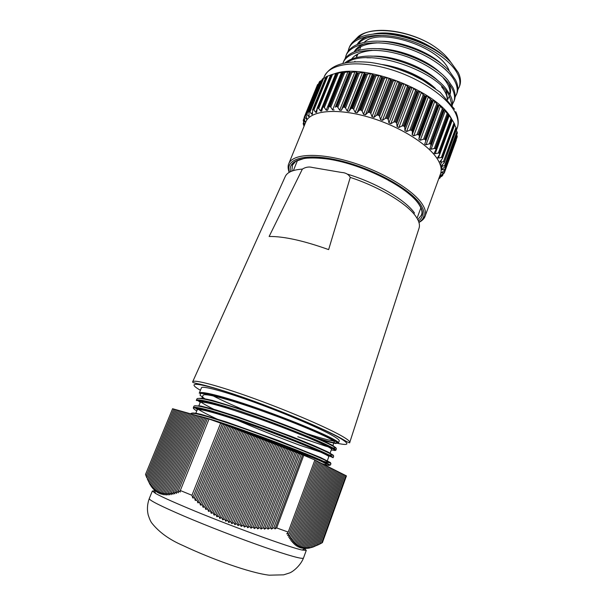 <?xml version="1.0" encoding="UTF-8"?>
<svg xmlns="http://www.w3.org/2000/svg" width="606" height="606" viewBox="0 0 606 606"><rect width="100%" height="100%" fill="white"/><g stroke="black" fill="none" stroke-linecap="round" stroke-linejoin="round"><path stroke-width="0.91" d="M154.621 490.958L152.364 490.996L155.613 493.489C160.961 496.465 171.513 501.268 187.277 507.904C227.553 524.902 289.403 547.476 302.189 550.043L306.265 550.384L304.621 548.847M180.308 490.519L209.009 419.026L220.667 423.155L191.958 495.284L180.308 490.519L180.209 492.08L178.482 490.534L207.426 418.526L208.979 419.102M147.258 478.838L150.273 484.982L149.977 483.785L151.136 486.315L150.856 485.065L152.038 487.565L151.78 486.254L152.985 488.731L152.757 487.36L153.977 489.799L153.772 488.368L155.015 490.777L154.833 489.284L156.098 491.655L155.947 490.11L157.234 492.436L157.106 490.83L158.424 493.117L158.317 491.451L159.658 493.693L159.575 491.974L160.946 494.17L160.885 492.398L162.279 494.541L162.241 492.716L163.673 494.814L163.65 492.936L165.105 494.981L165.112 493.057L166.597 495.041L166.62 493.072L168.135 495.011L168.173 492.996L169.718 494.875L169.778 492.814L171.346 494.64L171.422 492.542L173.028 494.307L173.119 492.178L174.755 493.882L174.861 491.716L176.528 493.375L176.649 491.171L178.346 492.769L178.482 490.534M175.005 409.474L173.839 409.042L146.175 476.218L146.857 477.876L175.043 409.383L176.21 409.815M173.801 409.133L172.612 408.694L145.508 474.445L146.197 476.157M288.221 532.091L314.885 459.977L303.75 455.28L276.654 527.909L288.221 532.091L286.752 533.863L289.054 533.848L287.623 535.553L289.941 535.477L288.524 537.151L290.857 537.007L289.448 538.651L291.804 538.446L290.403 540.052L292.774 539.779L291.388 541.347L293.774 541.022L292.403 542.544L294.804 542.15L293.448 543.635L295.864 543.181L294.524 544.62L296.948 544.105L295.637 545.491L298.076 544.923L296.773 546.256L299.228 545.627L297.947 546.915L300.409 546.226L299.152 547.453L301.629 546.718L300.387 547.892L302.871 547.097L301.652 548.218L304.151 547.377L302.955 548.438L305.462 547.551L304.28 548.551L306.795 547.612L305.644 548.551L308.166 547.582L307.03 548.46L309.56 547.445L308.446 548.263L312.855 547.104L320.021 543.946L344.852 475.051L343.746 474.612M345.89 475.687L346.427 475.899L322.415 542.612L321.65 542.984M147.576 479.467L176.255 409.724L177.429 410.164M148.334 480.982L177.467 410.065L178.649 410.504M149.137 482.421L178.687 410.413L179.884 410.853M149.977 483.785L179.921 410.762L181.118 411.201M150.856 485.065L181.156 411.11L182.361 411.557M151.78 486.254L182.398 411.459L183.61 411.913M152.757 487.36L183.648 411.815L184.868 412.262M153.772 488.368L184.906 412.171L186.133 412.625M154.833 489.284L186.171 412.527L187.405 412.981M155.947 490.11L187.443 412.883L188.686 413.345M157.106 490.83L188.724 413.247L189.966 413.709M158.317 491.451L190.011 413.61L191.261 414.072M159.575 491.974L191.299 413.974L192.564 414.443M160.885 492.398L192.602 414.345L193.875 414.815M162.241 492.716L193.912 414.709L195.185 415.186M163.65 492.936L195.23 415.08L196.511 415.557M165.112 493.057L196.549 415.458L197.844 415.936M166.62 493.072L197.882 415.83L199.185 416.314M168.173 492.996L199.222 416.208L200.525 416.693M169.778 492.814L200.571 416.595L201.881 417.079M171.422 492.542L201.927 416.973L203.245 417.466M173.119 492.178L203.29 417.36L204.616 417.852M174.861 491.716L204.661 417.746L205.995 418.246M176.649 491.171L206.04 418.14L207.381 418.632M220.667 423.155L303.75 455.28M314.84 460.083L316.112 460.598L289.054 533.848M316.067 460.704L317.339 461.211L289.941 535.477M317.302 461.325L318.567 461.833L290.857 537.007M318.529 461.939L319.786 462.446L291.804 538.446M319.748 462.552L320.998 463.052L292.774 539.779M320.953 463.158L322.195 463.658L293.774 541.022M322.157 463.764L323.392 464.257L294.804 542.15M323.354 464.363L324.581 464.855L295.864 543.181M324.543 464.961L325.763 465.453L296.948 544.105M325.725 465.552L326.945 466.044L298.076 544.923M326.907 466.143L328.111 466.628L299.228 545.627M328.073 466.734L329.27 467.211L300.409 546.226M329.232 467.317L330.429 467.794L301.629 546.718M330.391 467.9L331.573 468.37L302.871 547.097M331.535 468.476L332.717 468.946L304.151 547.377M332.679 469.044L333.853 469.521L305.462 547.551M333.815 469.62L334.982 470.089L306.795 547.612M334.944 470.188L336.103 470.65L308.166 547.582M336.065 470.748L337.216 471.21L309.56 547.445M337.186 471.309L338.33 471.771L310.984 547.21M338.292 471.869L339.428 472.324L312.431 546.885M339.398 472.422L340.527 472.877L313.9 546.468M340.496 472.975L341.617 473.422L315.4 545.961M341.587 473.521L342.701 473.968L316.923 545.37M342.67 474.066L343.784 474.513L318.461 544.696L317.499 545.142M344.822 475.149L345.92 475.589L321.597 543.12L320.044 543.87M191.958 495.284L192.746 497.965L194.496 497.814L195.268 500.427L197.056 500.215L197.836 502.806L199.647 502.533L200.442 505.086L202.275 504.76L203.078 507.283L204.949 506.896L205.752 509.388L207.653 508.942L208.472 511.388L210.403 510.881L211.229 513.297L213.191 512.729L214.032 515.1L216.016 514.471L216.872 516.789L218.887 516.107L219.758 518.38L221.796 517.638L222.682 519.857L224.75 519.054L225.652 521.228L227.75 520.365L228.667 522.486L230.788 521.569L231.719 523.629L233.863 522.66L234.817 524.66L236.991 523.645L237.961 525.584L240.15 524.523L241.143 526.402L243.354 525.288L244.362 527.099L246.597 525.947L247.627 527.697L249.884 526.5L250.929 528.19L253.202 526.955L254.262 528.576L256.558 527.303L257.641 528.864L259.951 527.561L261.05 529.053L263.375 527.72L264.496 529.152L266.829 527.788L267.973 529.152L270.321 527.765L271.473 529.068L273.836 527.659L275.01 528.902L276.654 527.909M302.636 454.909L275.01 528.902M194.496 497.814L223.682 424.321M222.213 423.836L192.746 497.965M197.056 500.215L226.667 425.473M225.197 424.988L195.268 500.427M199.647 502.533L229.651 426.624M228.174 426.139L197.836 502.806M202.275 504.76L232.643 427.783M231.159 427.291L200.442 505.086M204.949 506.896L235.628 428.934M234.136 428.442L203.078 507.283M207.653 508.942L238.612 430.086M237.12 429.593L205.752 509.388M210.403 510.881L241.597 431.237M240.097 430.745L208.472 511.388M213.191 512.729L244.582 432.396M243.074 431.896L211.229 513.297M216.016 514.471L247.566 433.548M246.059 433.048L214.032 515.1M218.887 516.107L250.551 434.699M249.036 434.199L216.872 516.789M221.796 517.638L253.535 435.85M252.02 435.35L219.758 518.38M224.75 519.054L256.52 437.009M254.997 436.502L222.682 519.857M227.75 520.365L259.504 438.161M257.974 437.653L225.652 521.228M230.788 521.569L262.489 439.312M260.951 438.805L228.667 522.486M233.863 522.66L265.473 440.464M263.936 439.956L231.719 523.629M236.991 523.645L268.458 441.615M266.913 441.107L234.817 524.66M240.15 524.523L271.443 442.774M269.89 442.259L237.961 525.584M243.354 525.288L274.42 443.925M272.867 443.41L241.143 526.402M246.597 525.947L277.404 445.077M275.844 444.562L244.362 527.099M249.884 526.5L280.389 446.228M278.821 445.713L247.627 527.697M253.202 526.955L283.373 447.38M281.798 446.857L250.929 528.19M256.558 527.303L286.35 448.531M284.775 448.008L254.262 528.576M259.951 527.561L289.335 449.69M287.752 449.16L257.641 528.864M263.375 527.72L292.319 450.841M290.728 450.311L261.05 529.053M266.829 527.788L295.296 451.993M293.705 451.462L264.496 529.152M270.321 527.765L298.281 453.144M296.682 452.614L267.973 529.152M273.836 527.659L301.265 454.295M299.659 453.758L271.473 529.068M196.291 400.452L196.897 398.968C197.564 396.468 220.379 402.376 252.27 413.512C284.032 424.556 317.983 438.373 330.3 444.721C334.542 446.91 336.565 448.273 336.368 448.796L335.815 450.311L320.15 442.463L273.473 423.692L219.19 405.255L205.32 401.596L196.291 400.452C196.95 398.006 219.766 403.982 251.619 415.118C283.434 426.2 317.324 439.956 329.725 446.281C333.967 448.455 335.997 449.796 335.822 450.311M335.073 450.531L331.3 449.91M215.569 404.263L213.16 403.02M210.524 394.529L211.676 395.142C222.046 400.543 236.181 406.884 254.088 414.148M298.031 430.639C317.923 437.456 331.005 441.077 337.269 441.501M199.253 393.188L202.578 393.12L213.282 395.173L242.347 403.785L294.455 422.715L326.369 436.305L338.504 442.948L339.231 440.963C339.519 440.168 337.595 438.547 333.467 436.108C321.43 428.965 287.888 414.489 256.353 402.998C224.773 391.476 202.071 385.393 201.442 387.795L199.253 393.188C199.995 390.499 222.856 396.195 254.709 407.262C286.441 418.238 320.286 432.146 332.52 438.683C336.731 440.933 338.724 442.357 338.504 442.948C337.11 444.016 327.543 441.524 309.802 435.464M196.882 415.58C217.501 419.7 303.826 451.781 324.112 461.583L330.414 465.105L330.967 463.59L324.687 460.007C312.113 454.106 277.919 440.539 246.097 429.321C214.115 418.011 191.435 411.572 190.958 413.572L190.822 413.913M221.781 423.579L216.569 421.185M230 425.601L237.688 428.95M322.778 461.696L326.914 462.923M326.922 453.917C331.209 456.007 333.27 457.265 333.118 457.697L333.671 456.174C333.83 455.735 331.77 454.462 327.498 452.349C315.006 446.205 281.032 432.548 249.187 421.397C217.213 410.164 194.496 404.005 193.935 406.255L193.322 407.755C193.882 405.558 216.607 411.777 248.551 423.018C280.351 434.161 314.446 447.826 326.922 453.917M219.766 414.527L213.66 411.58M328.422 455.417L331.043 456.053M196.745 411.004C194.268 409.429 193.125 408.346 193.322 407.755L197.382 408.126L209.911 411.171L248.627 423.738L307.469 446.077L333.118 457.697M194.412 407.323L197.495 409.648M197.223 399.96L200.245 402.475M349.768 442.388L418.996 228.341C420.125 225.152 419.125 221.273 416.004 216.683C407.633 204.01 379.704 186.989 350.26 177.406C348.647 174.354 345.761 172.702 341.587 172.46L312.62 167.514C309.083 166.521 305.674 167.051 302.379 169.104C292.781 169.778 287.047 172.316 285.176 176.702L192.678 381.772M350.26 177.406L328.641 249.611C303.621 240.673 283.782 236.295 269.132 236.469L302.379 169.104M297.751 432.381L297.501 433.01M226.795 425.526C246.937 432.176 274.442 442.236 294.198 450.061C315.196 458.431 325.831 463.113 326.096 464.105L325.627 465.393M218.872 422.511L215.069 420.715M195.677 413.648L197.185 409.921C197.533 407.376 227.765 416.261 264.443 429.692C300.561 442.91 330.012 455.629 328.808 456.697L327.164 461.196M218.698 414.209L213.092 411.413M198.723 406.134L200.147 402.626C200.601 399.808 230.886 408.399 267.488 421.806C303.53 434.994 332.823 447.963 331.512 449.319L329.952 453.591M298.031 439.342L268.556 428.003M215.365 404.202L212.676 402.755M201.76 398.642L203.093 395.362C203.661 392.271 233.992 400.574 270.518 413.959C306.485 427.116 335.618 440.327 334.209 441.971L332.724 446.016M315.264 437.532L312.673 436.676M315.847 438.04L328.285 441.865L335.883 443.539L337.61 442.834L332.876 439.661L321.695 434.199L283.994 418.663L239.605 402.914C226.318 398.71 215.706 395.748 207.767 394.029L200.662 393.362L200.048 395.233L205.532 399.324M210.608 402.217L215.403 404.732M262.724 425.874L303.454 441.532M212.971 420.056L216.001 421.488M322.18 463.696C335.33 467.658 330.649 464.9 308.128 455.432C285.502 446.114 247.362 431.904 221.205 423.389M321.135 460.234L311.537 457.083M253.361 434.707L248.998 432.889M222.455 421.268L220.539 420.382M200.169 409.611L198.707 408.376M326.74 453.826L320.885 452.22M236.711 419.655L230.553 416.883M218.895 411.376L218.062 410.959M201.457 400.96L201.162 400.18M330.853 446.864L328.513 446.433M191.731 413.231C192.67 412.747 195.768 413.11 201.04 414.33L225.894 421.784L278.586 440.577L320.695 457.568L330.565 462.643C330.414 463.037 328.278 462.651 324.149 461.469M317.983 459.507C301.72 454.099 271.927 442.781 245.741 431.737M220.213 420.549C206.972 414.459 198.745 410.05 195.526 407.338M194.753 405.831L200.654 405.997L215.66 409.823L238.15 416.981L291.289 436.388L313.423 445.395L327.96 451.978L333.315 455.265L329.505 455.03L299.97 445.312C278.116 437.252 256.065 428.366 233.81 418.655M216.736 410.724C206.593 405.778 200.419 402.172 198.207 399.899M197.776 398.46L202.109 398.248L212.335 400.392L247.24 411.163C269.564 418.905 290.138 426.685 308.954 434.479L323.627 440.895L332.815 445.501L336.035 447.917C335.254 448.432 331.747 447.819 325.505 446.099L297.781 436.729M429.912 46.457C412.156 35.769 387.984 30.573 373.455 34.012M366.122 36.618L363.123 38.595M360.229 41.738L359.146 43.738M358.161 48.313L358.26 50.449M359.411 50.154L360.812 46.7M364.282 42.322C379.258 26.869 440.047 46.73 449.001 70.311M440.532 175.437L444.206 173.096L444.789 170.354M442.077 172.24L441.797 173.005L441.395 172.861L442.001 172.293L445.198 169.9L457.227 136.532L445.213 169.854M442.751 168.589L442.342 169.725L441.842 169.483L445.258 166.385L457.295 132.623L445.274 166.256M442.569 164.453L441.963 166.105L441.365 165.756L444.357 162.575L456.401 128.411L444.38 162.34M441.554 159.726L440.653 162.196L439.933 161.719L442.494 158.514L454.795 124.457L454.538 123.942L442.221 157.651L442.494 158.143M442.221 157.651L441.365 157.484L453.985 122.965L452.281 120.109L438.38 158.052L437.532 157.84L439.661 154.25L452.068 119.814L451.697 119.276L439.252 153.22L439.638 153.727M448.379 115.026L448.387 114.428L449.22 115.526L435.176 153.712L434.176 153.416L434.214 152.932L435.881 149.856L448.379 115.026L447.902 114.473L435.328 148.629L435.82 149.159M443.766 110.171L444.349 109.8L445.243 110.845L431.055 149.258L429.912 148.864L431.078 144.493L443.766 110.171L443.191 109.618L430.48 143.963L431.078 144.493M439.183 105.065L440.403 106.133L426.071 144.736L424.776 144.236L424.821 143.705L439.183 105.065L424.821 143.705M433.358 100.414L434.752 101.467L420.276 140.236L418.852 139.213L433.358 100.414L432.639 100.793L419.397 136.191L418.852 139.213M426.813 95.899L428.366 96.915L413.754 135.805L412.171 134.82L426.813 95.899L425.768 96.187L412.406 131.699L412.171 134.82M419.655 91.589L421.337 92.544L406.596 131.54L404.884 130.593L419.655 91.589L418.291 91.817L404.8 127.396L404.884 130.593M306.053 114.451L319.4 81.84L306.06 114.451L306.666 118.337L306.697 119.124L306.235 118.965L306.613 118.049M317.574 84.635L318.324 84.06L304.803 117.14L304.371 116.928L317.574 84.635L304.197 117.284L304.894 121.942L305.144 121.329M304.371 118.481L303.242 120.518L304.606 124.874M303.841 122.609L303.167 123.632L304.038 126.268M454.795 124.457L442.494 158.514M444.213 161.87L443.463 161.704L455.954 127.434L454.705 125.071M455.954 127.434L456.401 128.411M445.221 165.824L444.584 165.665L456.954 131.661L456.212 130.032M456.954 131.661L457.295 132.623M457.333 133.085L445.258 166.385M445.266 169.468L444.743 169.316L457 135.593L456.719 134.85M457 135.593L457.227 136.532M457.159 136.956L445.198 169.9M456.22 139.562L444.372 172.725M356.745 56.79L355.949 55.101M357.313 38.602L360.222 35.875C372.129 26.081 405.975 29.596 430.699 44.132C405.588 29.596 371.077 26.323 358.517 36.368L354.252 40.708M457.742 90.036L459.704 85.787C461.09 81.878 460.628 77.5 458.325 72.659L451.061 62.592C436.078 46.17 401.384 32.588 377.341 33.762C362.1 34.656 352.79 39.117 349.404 47.147L347.95 51.593M459.143 87.317C460.522 83.416 460.06 79.053 457.75 74.22C450.985 60.123 426.783 44.056 400.786 38.011C375.243 31.868 353.139 37.034 348.798 48.654M455.068 97.248L457.053 92.983C458.416 89.135 457.931 84.817 455.598 80.03L449.493 71.349C434.616 54.078 397.203 39.428 372.44 41.284C358.29 42.42 349.654 46.745 346.526 54.267L345.079 58.744M456.492 94.513C457.856 90.68 457.363 86.37 455.023 81.598C448.175 67.652 423.882 51.661 397.839 45.548C372.258 39.352 350.185 44.329 345.92 55.782M452.387 104.49L454.394 100.217C455.735 96.422 455.227 92.165 452.864 87.431L447.796 80.053C433.146 62.047 393.006 46.306 367.653 48.859C354.54 50.192 346.534 54.381 343.64 61.426L342.86 63.365M453.833 101.747C455.167 97.975 454.651 93.725 452.281 89.006C445.357 75.212 420.965 59.305 394.885 53.123C369.266 46.867 347.223 51.661 343.026 62.948M452.265 105.444C452.788 102.194 452.076 98.672 450.114 94.862L446.001 88.726C431.677 70.061 388.787 53.222 362.964 56.487C354.964 57.373 348.973 59.502 344.988 62.88M451.871 104.861L449.531 96.445C438.842 71.19 368.713 46.965 347.117 62.494M418.943 222.485C422.299 220.599 424.329 218.569 425.041 216.387L440.494 173.93C441.888 170.097 441.13 165.574 438.206 160.363C429.669 144.963 399.036 125.677 367.418 116.761C335.777 107.747 310.037 110.731 305.795 121.957L288.729 163.787C292.44 153.848 317.923 152.25 349.836 161.726C381.719 171.127 413.065 189.837 422.2 204.078C425.329 208.896 426.268 212.994 425.041 216.387L421.276 221.023M438.729 178.785L439.964 178.043L440.115 176.99M438.926 178.247L439.729 178.05M439.259 177.338L441.645 176.376L439.138 177.672M441.645 176.376L442.592 175.589L442.804 174.081M440.357 175.929L442.274 175.543M441.797 173.005L443.963 172.627M442.342 169.725L444.743 169.316M441.963 166.105L444.584 165.665M440.653 162.196L443.463 161.704M438.38 158.052L441.365 157.484M439.252 153.22L438.297 153.06L451.046 118.306L449.22 115.526M435.176 153.712L438.297 153.06M435.328 148.629L434.282 148.485L447.167 113.519L445.243 110.845M431.055 149.258L434.282 148.485M430.48 143.963L429.359 143.842L442.38 108.694L440.403 106.133M426.071 144.736L429.359 143.842M425.685 140.804L425.465 139.804L438.289 105.323L437.615 104.777L424.776 139.274L425.465 139.804M424.776 139.274L423.586 139.198L436.744 103.884L434.752 101.467M420.276 140.236L423.586 139.198M419.397 136.191L419.057 135.176L432.01 100.551L431.252 100.02L418.284 134.653L419.057 135.176M418.284 134.653L417.049 134.615L430.336 99.172L428.366 96.915M413.754 135.805L417.049 134.615M412.406 131.699L411.944 130.669L425.026 95.945L424.185 95.437L411.095 130.169L411.944 130.669M411.095 130.169L409.83 130.176L423.238 94.642L421.337 92.544M406.596 131.54L409.83 130.176M404.8 127.396L404.232 126.366L417.428 91.574L416.534 91.097L403.323 125.896L404.232 126.366M403.323 125.896L402.043 125.965L415.572 90.362L413.777 88.446L398.907 127.495L402.043 125.965M398.907 127.495L397.097 126.609L411.989 87.559L410.307 87.741L396.71 123.359L397.097 126.609M396.71 123.359L396.036 122.336L409.345 87.522L408.399 87.082L395.082 121.904L396.036 122.336M395.082 121.904L393.809 122.033L407.444 86.408L405.8 84.681L390.817 123.745L393.809 122.033M390.817 123.745L388.931 122.935L403.937 83.87L401.96 84.037L388.257 119.655L388.931 122.935M388.257 119.655L387.499 118.655L400.907 83.84L399.93 83.446L386.514 118.261L387.499 118.655M386.514 118.261L385.264 118.458L398.998 82.848L397.536 81.302L382.454 120.344L385.264 118.458M382.454 120.344L380.523 119.632L395.627 80.598L393.37 80.765L379.583 116.344L380.523 119.632M379.583 116.344L378.758 115.375L392.241 80.598L391.256 80.265L377.758 115.034L378.758 115.375M377.758 115.034L376.546 115.299L390.362 79.742L389.12 78.386L373.955 117.367L376.546 115.299M373.955 117.367L372.016 116.746L387.196 77.788L384.689 77.977L370.827 113.489L372.016 116.746M370.827 113.489L369.948 112.557L383.507 77.856L382.515 77.576L368.948 112.269L369.948 112.557M368.948 112.269L367.804 112.61L381.682 77.136L380.689 75.955L365.463 114.837L367.804 112.61M365.463 114.837L363.539 114.337L378.78 75.477L376.061 75.72L362.146 111.118L363.539 114.337M362.146 111.118L361.221 110.239L374.834 75.644L373.864 75.432L360.244 110.004L361.221 110.239M360.244 110.004L359.169 110.421L373.099 75.068L372.379 74.068L357.101 112.814L359.169 110.421M357.101 112.814L355.23 112.428L370.516 73.712L367.615 74.023L353.662 109.285L355.23 112.428M353.662 109.285L352.722 108.459L366.372 74.008L365.426 73.856L351.783 108.292L352.722 108.459M351.783 108.292L350.798 108.777L364.759 73.576L364.327 72.735L349.018 111.315L350.798 108.777M349.018 111.315L347.23 111.049L362.539 72.515L359.494 72.917L345.526 108.004L347.23 111.049M345.526 108.004L344.587 107.239L358.244 72.955L357.351 72.879L343.693 107.133L344.587 107.239M343.693 107.133L342.807 107.694L356.654 71.978L341.337 110.368L342.807 107.694M341.337 110.368L339.655 110.224L354.972 71.887L351.828 72.394L337.853 107.292L339.655 110.224M337.853 107.292L336.928 106.588L350.594 72.508L349.753 72.493L336.095 106.55L336.928 106.588M336.095 106.55L335.323 107.179L349.48 71.803L335.323 107.179M334.171 109.966L332.618 109.951L347.927 71.841L344.716 72.47L330.762 107.148L332.618 109.951M330.762 107.148L329.869 106.512L343.511 72.652L342.754 72.705L329.111 106.542L329.869 106.512M329.111 106.542L327.566 110.262L326.225 110.216L341.496 72.364L338.269 73.129L324.346 107.557L326.225 110.216M324.346 107.557L323.506 107.004L337.11 73.371L336.428 73.493L322.831 107.095L323.506 107.004M322.831 107.095L321.695 111.103L320.551 111.019L335.777 73.44L332.573 74.341L318.703 108.519L320.551 111.019M318.703 108.519L317.915 108.035L331.474 74.659L330.884 74.833L317.332 108.186L317.915 108.035M317.332 108.186L316.62 112.443L315.673 112.33L316.908 109.292M313.878 109.997L313.173 109.58L326.657 76.47L327.679 76.083L313.878 109.997L315.673 112.33M326.657 76.47L313.173 109.58M312.688 109.784L312.408 114.254L311.643 114.117L312.446 112.14M309.939 111.951L309.31 111.602L322.718 78.765L323.657 78.31L309.939 111.951L311.643 114.117M322.718 78.765L309.31 111.602M308.931 111.868L309.09 116.496L308.484 116.344L309.037 114.996M306.909 114.345L306.371 114.072L319.68 81.507L320.536 80.984L306.909 114.345L308.484 116.344M304.803 117.14L306.235 118.965M303.636 120.283L304.894 121.942M303.386 123.722L304.598 124.851M450.788 62.304C446.478 55.85 439.782 49.79 430.699 44.132M432.798 86.582C423.745 79.787 412.913 74.212 400.293 69.864M334.323 73.841C363.199 62.342 437.805 91.074 451.622 119.026M321.718 80.439L320.536 80.984M325.748 77.485L323.657 78.31M330.596 75.106L327.679 76.083M331.474 74.659L332.573 74.341M335.777 73.44L337.065 73.121L336.428 73.493M337.11 73.371L338.269 73.129M341.496 72.364L342.92 72.175L342.754 72.705M343.511 72.652L344.716 72.47M347.927 71.841L349.48 71.803M349.291 72.356L349.753 72.493M350.594 72.508L351.828 72.394M354.972 71.887L356.654 71.978M356.782 72.667L357.351 72.879M358.244 72.955L359.494 72.917M362.539 72.515L364.327 72.735M364.759 73.576L365.426 73.856M366.372 74.008L367.615 74.023M370.516 73.712L372.379 74.068M373.099 75.068L373.864 75.432M374.834 75.644L376.061 75.72M378.78 75.477L380.689 75.955M381.682 77.136L382.515 77.576M383.507 77.856L384.689 77.977M387.196 77.788L389.12 78.386M390.362 79.742L391.256 80.265M392.241 80.598L393.37 80.765M395.627 80.598L397.536 81.302M398.998 82.848L399.93 83.446M400.907 83.84L401.96 84.037M403.937 83.87L405.8 84.681M407.444 86.408L408.399 87.082M409.345 87.522L410.307 87.741M411.989 87.559L413.777 88.446M415.572 90.362L416.534 91.097M417.428 91.574L418.291 91.817M423.238 94.642L424.185 95.437M425.026 95.945L425.768 96.187M430.336 99.172L431.252 100.02M432.01 100.551L432.639 100.793M436.744 103.884L437.615 104.777M438.289 105.323L438.789 105.542M442.38 108.694L443.191 109.618M444.137 110.383L431.192 145.387M447.167 113.519L447.902 114.473M451.046 118.306L451.697 119.276M452.068 119.814L451.629 119.011M453.985 122.965L454.538 123.942M444.418 56.57C430.677 43.821 404.157 33.785 384.386 33.868M368.334 36.178C362.911 38.125 359.184 40.905 357.154 44.511M442.569 64.85C428.662 51.518 400.475 40.86 380.136 41.269M364.895 43.647C359.653 45.586 356.078 48.321 354.162 51.858M449.97 94.589C451.106 91.218 450.637 87.453 448.569 83.287M440.653 73.129C426.632 59.244 396.794 47.972 375.925 48.715M447.796 99.702L446.039 91.112M438.676 81.409C424.601 67.024 393.105 55.116 371.766 56.199M435.403 88.476C423.662 77.288 402.081 67.38 382.295 64.547M383.515 35.436L381.295 35.466C369.827 36.012 361.971 38.951 357.722 44.276M446.099 70.069L442.145 66.592M379.265 42.844L376.629 42.928C365.888 43.685 358.57 46.594 354.677 51.654M447.864 98.998L449.341 96.293M449.857 94.369C450.606 89.552 448.485 84.189 443.494 78.295L444.425 78.674M375.069 50.298L372.054 50.449C362.002 51.374 355.192 54.245 351.624 59.055M447.296 99.149C447.069 95.316 445.16 91.203 441.585 86.794L442.653 87.264M370.917 57.797L366.895 57.79M303.47 558.088C300.493 565.678 292.842 571.867 289.448 572.988L283.661 574.836L269.185 575.185C249.839 572.875 211.464 558.99 182.929 545.514C169.475 539.704 159.143 532.273 151.932 523.205C150.78 521.834 149.53 519.054 148.175 514.88C146.94 509.449 147.303 504.018 149.265 498.587C149.099 500.223 160.681 506.063 184.012 516.1C207.328 526.038 239.317 538.416 263.761 546.96C289.001 555.664 302.235 559.376 303.47 558.088L306.265 550.384M337.254 443.251C348.791 445.789 349.965 444.228 340.792 438.57C325.49 429.313 275.283 408.292 236.969 395.324C198.51 382.257 184.565 381.182 200.435 390.279M343.519 437.032C348.071 439.782 350.139 441.607 349.73 442.501C350.23 443.486 347.526 442.206 341.625 438.653C326.21 429.722 278.987 409.694 240.711 396.506C219.592 389.181 203.207 384.696 196.745 383.507C191.973 382.409 192.655 382.136 192.632 381.878C193.14 378.97 218.971 385.749 255.353 398.998C291.683 412.201 330.164 428.919 343.519 437.032M214.766 395.597L211.797 394.158M418.875 222.243C425.132 218.599 425.783 212.82 420.806 204.896C410.876 189.307 373.516 168.544 339.572 160.582C305.56 152.477 284.555 158.757 289.365 172.271M290.524 171.536C287.267 158.893 308.651 153.591 341.489 161.749C374.266 169.771 409.656 189.633 419.276 204.616C423.874 211.858 423.624 217.289 418.504 220.925M418.011 219.455L421.382 215.206L421.935 213.456C422.268 211.07 421.306 208.093 419.034 204.54C408.406 187.443 363.38 164.461 328.717 159.173C319.309 157.916 311.196 157.651 304.379 158.378L295.448 161.393L292.516 164.62L291.88 170.786M455.75 111.693C458.409 117.852 458.893 123.306 457.204 128.055C458.765 123.753 458.197 118.791 455.492 113.171C447.584 96.551 417.701 76.667 386.386 68.251C355.04 59.736 329.043 64.168 324.24 76.75L323.589 78.341M295.94 161.082L292.236 165.37L292.713 164.188M442.592 175.589L443.228 173.831L442.592 175.551M303.333 120.071L304.22 117.89M303.712 122.23L303.174 123.548L303.72 122.268M328.573 106.929L342.382 72.675M444.13 110.39L431.214 145.319M448.599 115.238L435.941 149.644M149.265 498.587L152.364 490.996M155.613 493.489L153.863 489.057M302.189 550.043L306.325 548.006M293.622 169.975L297.561 160.257M414.542 213.107C405.709 200.109 376.705 182.929 347.253 174.096M417.261 217.683L420.867 207.835M330.414 465.105L288.176 447.463L220.925 423.268M323.877 461.469L314.772 458.454M249.627 433.381L245.491 431.646M220.039 420.488L218.274 419.678M198.336 409.505L195.056 407.308M326.308 454.258L323.233 453.326M216.577 410.671L215.887 410.338M198.692 400.68L197.745 399.907M317.392 85.022L304.197 117.284M360.222 35.875L358.517 36.368M357.866 53.995L356.434 57.57M354.934 61.32L354.768 61.721M457.204 128.055L456.363 130.358M421.821 214.009L421.382 215.206M304.424 125.313L304.242 124.927M304.22 117.882L303.318 120.094M322.248 79.136L308.825 112.012M326.028 76.795L312.491 110.012M330.679 74.909L317.029 108.504M336.156 73.515L322.392 107.512M342.382 72.659L328.513 107.073M448.622 115.238L435.881 149.856M452.212 120.011L439.661 154.25M456.576 129.04L444.357 162.575M456.227 140.077L444.372 172.733M442.35 166.044L441.16 169.316M440.327 177.058L439.964 178.043M441.585 162.037L440.403 165.279M441.638 166.12L441.009 167.854M324.24 76.75C330.217 64.834 345.564 60.062 370.274 62.433C384.409 64.38 398.619 68.607 412.891 75.106L422.814 80.257L440.062 92.195L454.523 109.178M376.205 42.761L376.629 42.928M371.516 50.253L372.054 50.449M288.729 163.787C287.789 165.885 287.926 168.748 289.145 172.399"/></g></svg>
